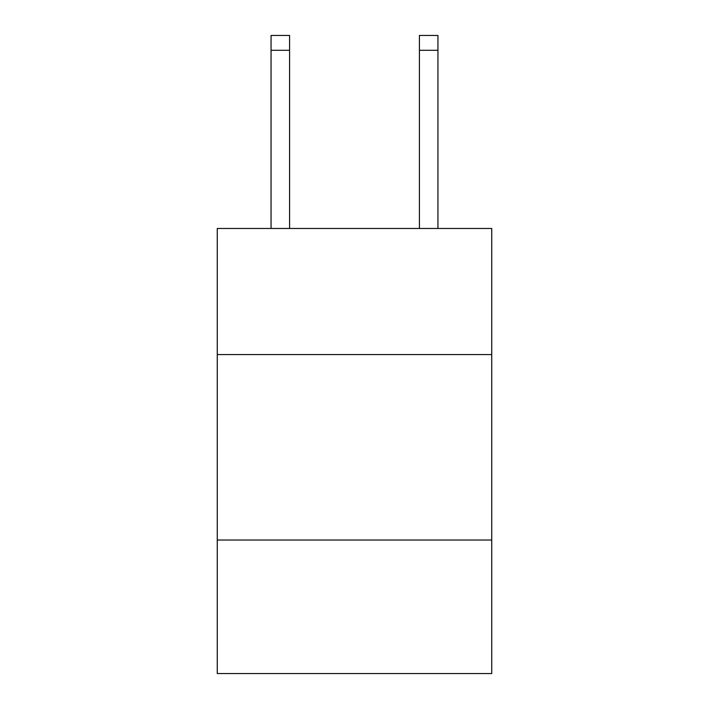 <?xml version="1.0" encoding="UTF-8"?>
<svg xmlns="http://www.w3.org/2000/svg" width="709" height="709" viewBox="0 0 709 709"><rect width="100%" height="100%" fill="white"/><g stroke="black" fill="none" stroke-linecap="round" stroke-linejoin="round"><path stroke-width="1.06" d="M491.736 354.571L491.736 228.466L217.264 228.466L217.264 354.571L491.736 354.571L491.736 673.55L217.264 673.55L217.264 354.571M491.736 540.028L217.264 540.028M289.591 228.466L289.591 50.286L271.051 50.286L271.051 35.45L289.591 35.45L289.591 50.286M271.051 228.466L271.051 50.286M437.949 228.466L437.949 35.45L419.409 35.45L419.409 228.466M419.409 50.286L437.949 50.286"/></g></svg>
